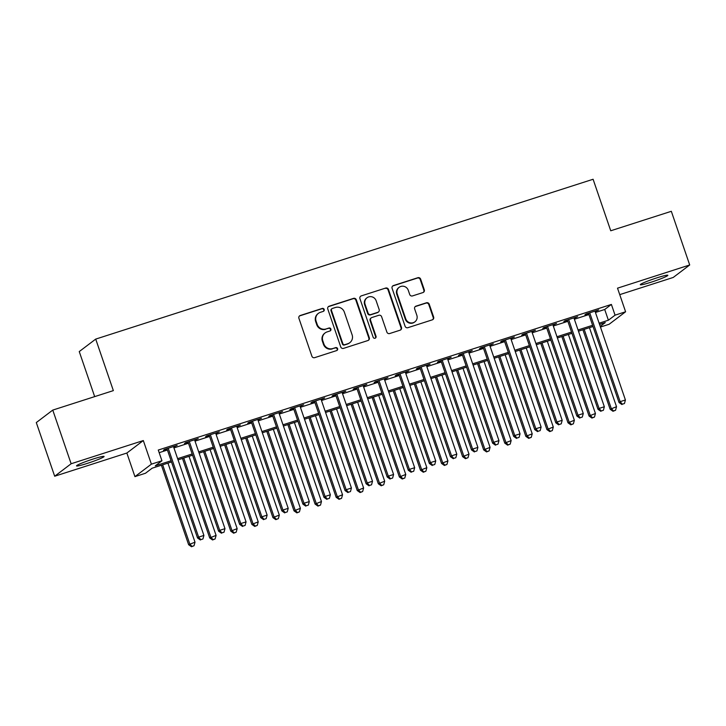 <?xml version="1.0" encoding="UTF-8"?>
<svg xmlns="http://www.w3.org/2000/svg" width="726" height="726" viewBox="0 0 726 726"><rect width="100%" height="100%" fill="white"/><g stroke="black" fill="none" stroke-linecap="round" stroke-linejoin="round"><path stroke-width="1.09" d="M324.186 309.448A1.561 1.516 52.8 0 0 322.235 308.441L300.255 315.501A2.232 2.169 52.8 0 0 298.912 318.278L311.89 356.203A2.232 2.169 52.8 0 0 314.685 357.646L336.664 350.576A1.561 1.516 52.8 0 0 337.608 348.643A1.561 1.516 52.8 0 0 335.657 347.627L332.807 348.544A7.151 6.933 52.8 0 1 323.878 343.924L322.798 340.766A7.151 6.933 52.8 0 1 327.108 331.9L329.958 330.983A1.561 1.516 52.8 0 0 330.893 329.041A1.561 1.516 52.8 0 0 328.942 328.034L326.101 328.951A7.151 6.933 52.8 0 1 317.171 324.331L316.091 321.173A7.151 6.933 52.8 0 1 320.402 312.307L323.242 311.39A1.561 1.516 52.8 0 0 324.186 309.448M323.442 311.309A1.561 1.516 52.8 0 0 321.79 308.777L299.811 315.837A2.232 2.169 52.8 0 0 299.411 316.019M336.864 350.495A1.561 1.516 52.8 0 0 335.203 347.963L332.807 348.544M330.158 330.902A1.561 1.516 52.8 0 0 328.497 328.37L326.101 328.951M656.921 277.849A14.565 1.153 161.1 0 0 640.287 284.728A14.565 1.153 161.1 0 0 651.222 282.169A14.565 1.153 161.1 0 0 667.847 275.29A14.565 1.153 161.1 0 0 656.921 277.849M93.146 459.023A14.565 1.153 161.1 0 0 76.52 465.901A14.565 1.153 161.1 0 0 87.456 463.342A14.565 1.153 161.1 0 0 104.081 456.463A14.565 1.153 161.1 0 0 93.146 459.023M422.949 292.569A2.232 2.169 52.8 0 0 424.293 289.792L420.653 279.156A2.232 2.169 52.8 0 0 417.858 277.713L393.447 285.554A2.232 2.169 52.8 0 0 392.104 288.331L405.09 326.255A2.232 2.169 52.8 0 0 407.876 327.689L432.288 319.848A2.232 2.169 52.8 0 0 433.64 317.08L429.238 304.221A2.232 2.169 52.8 0 0 426.443 302.787L415.998 306.136A2.232 2.169 52.8 0 0 414.655 308.913L416.833 315.284A5.971 5.79 52.8 0 1 414.909 321.827A5.971 5.79 52.8 0 1 405.761 318.841L397.222 293.876A5.971 5.79 52.8 0 1 399.137 287.333A5.971 5.79 52.8 0 1 408.284 290.318L409.709 294.484A2.232 2.169 52.8 0 0 412.504 295.918L422.949 292.569M595.456 312.461L604.713 309.485L611.392 304.43L615.058 315.166L625.603 311.772L609.141 324.259L600.447 327.045M52.762 410.09L71.13 463.751L54.677 476.229L36.3 422.568L52.762 410.09L113.356 390.615L95.714 339.096L593.097 179.258L610.738 230.777L671.323 211.302L689.7 264.972L617.517 288.168L625.603 311.772M54.677 476.229L126.859 453.033L143.321 440.555L71.13 463.751M143.321 440.555L151.398 464.159L161.943 460.774L155.264 465.838L171.091 460.747M611.392 304.43L158.268 450.047L161.943 460.774M356.312 299.829A2.232 2.169 52.8 0 0 353.526 298.386L329.114 306.227A2.232 2.169 52.8 0 0 327.771 309.004L340.748 346.928A2.232 2.169 52.8 0 0 343.543 348.371L367.955 340.521A2.232 2.169 52.8 0 0 369.298 337.753L356.312 299.829L355.867 300.165A2.232 2.169 52.8 0 0 353.081 298.722L328.669 306.572A2.232 2.169 52.8 0 0 328.27 306.744M361.285 295.89L385.697 288.05A2.232 2.169 52.8 0 1 388.483 289.493L401.469 327.417A2.232 2.169 52.8 0 1 400.117 330.185L389.671 333.543A2.232 2.169 52.8 0 1 386.885 332.1L381.613 316.717A2.232 2.169 52.8 0 0 378.827 315.284L371.894 317.507A2.232 2.169 52.8 0 0 370.55 320.275L376.032 336.292A1.561 1.516 52.8 0 1 375.533 337.998A1.561 1.516 52.8 0 1 373.137 337.218L359.933 298.667A2.232 2.169 52.8 0 1 361.285 295.89L385.697 288.05M619.732 294.638L673.238 277.45L689.7 264.972M173.632 446.998L177.171 445.374L164.521 449.439L163.414 450.283L167.098 449.095M194.704 440.228L198.243 438.604L185.602 442.669L184.486 443.513L188.179 442.325M215.785 433.458L219.316 431.834L206.674 435.899L205.558 436.734L209.251 435.555M236.857 426.679L240.397 425.055L227.746 429.12L226.639 429.964L230.323 428.785M257.93 419.909L261.469 418.285L248.827 422.35L247.711 423.194L251.405 422.006M279.011 413.139L282.55 411.515L269.9 415.581L268.792 416.425L272.477 415.236M300.083 406.36L303.622 404.745L290.981 408.802L289.865 409.645L293.549 408.466M321.155 399.59L324.694 397.966L312.053 402.032L310.937 402.876L314.63 401.687M342.236 392.82L345.776 391.196L333.125 395.262L332.018 396.106L335.702 394.917M363.309 386.041L366.848 384.426L354.206 388.483L353.09 389.327L356.775 388.147M384.381 379.271L387.92 377.647L375.278 381.713L374.162 382.557L377.856 381.368M405.462 372.502L409.001 370.877L396.351 374.943L395.243 375.787L398.928 374.598M426.534 365.732L430.073 364.107L417.432 368.164L416.316 369.008L420.009 367.828M447.615 358.953L451.155 357.328L438.504 361.394L437.397 362.238L441.081 361.049M468.687 352.183L472.227 350.558L459.576 354.624L458.469 355.468L462.153 354.279M489.76 345.413L493.299 343.788L480.657 347.854L479.541 348.689L483.235 347.509M510.841 338.634L514.38 337.009L501.73 341.075L500.622 341.919L504.307 340.739M531.913 331.864L535.452 330.239L522.811 334.305L521.695 335.149L525.379 333.96M552.985 325.094L556.524 323.469L543.883 327.535L542.767 328.379L546.46 327.19M574.066 318.315L577.606 316.699L564.955 320.756L563.848 321.6L567.532 320.42M159.166 452.67L167.416 450.02M173.941 447.915L188.488 443.241M195.022 441.145L209.569 436.471M216.094 434.375L230.641 429.701M237.175 427.605L251.713 422.931M258.247 420.826L272.795 416.152M279.319 414.056L293.867 409.382M300.401 407.286L314.939 402.612M321.473 400.507L336.02 395.833M342.545 393.737L357.092 389.063M363.626 386.967L378.164 382.293M384.698 380.188L399.246 375.514M405.78 373.418L420.318 368.744M426.852 366.648L441.399 361.975M447.924 359.869L462.471 355.195M469.005 353.099L483.543 348.426M490.077 346.329L504.624 341.656M511.149 339.559L525.697 334.886M532.231 332.78L546.769 328.107M553.303 326.01L567.85 321.337M574.375 319.24L588.922 314.567M595.138 311.545L598.678 309.92L586.036 313.986L584.92 314.83L588.614 313.641M95.714 339.096L79.252 351.575L94.67 396.614M171.508 461.972L152.151 468.197L145.481 473.252L134.936 476.637L151.398 464.159M126.859 453.033L134.936 476.637M599.132 323.197L608.388 320.22L615.058 315.166M177.616 458.65L192.163 453.977M198.697 451.881L213.235 447.207M219.769 445.102L234.316 440.428M240.841 438.332L255.389 433.658M261.923 431.562L276.47 426.888M282.995 424.792L297.542 420.118M304.076 418.013L318.614 413.339M325.148 411.243L339.695 406.569M346.22 404.473L360.768 399.799M367.302 397.694L381.84 393.02M388.374 390.924L402.921 386.25M409.446 384.154L423.993 379.48M430.527 377.375L445.074 372.701M451.599 370.605L466.146 365.931M472.68 363.835L487.219 359.161M493.753 357.056L508.3 352.382M514.825 350.286L529.372 345.612M535.906 343.516L550.444 338.842M556.978 336.746L571.525 332.072M578.05 329.967L592.597 325.293M600.23 326.41L605.275 322.58L599.549 324.422M593.015 326.519L578.477 331.192M571.943 333.298L557.396 337.971M550.871 340.067L536.323 344.741M529.789 346.837L515.251 351.511M508.717 353.607L494.17 358.29M487.636 360.386L473.098 365.06M466.564 367.156L452.017 371.83M445.492 373.926L430.945 378.6M424.411 380.705L409.872 385.379M403.338 387.475L388.791 392.149M382.266 394.245L367.719 398.919M361.185 401.024L346.647 405.698M340.113 407.794L325.566 412.468M319.041 414.564L304.493 419.238M297.959 421.343L283.412 426.017M276.887 428.113L262.34 432.787M255.806 434.883L241.268 439.557M234.734 441.653L220.187 446.336M213.662 448.432L199.115 453.106M192.581 455.202L178.042 459.876M604.713 309.485L608.388 320.22M318.387 313.351L317.943 313.686A7.151 6.933 52.8 0 0 315.647 321.509L316.091 321.173M325.656 329.286A7.151 6.933 52.8 0 1 316.727 324.676L315.647 321.509M325.103 332.944L324.658 333.279A7.151 6.933 52.8 0 0 322.353 341.102L322.798 340.766M332.363 348.879A7.151 6.933 52.8 0 1 323.433 344.269L322.353 341.102M368.345 340.349A2.232 2.169 52.8 0 0 368.853 338.089L355.867 300.165M332.399 308.45A1.561 1.516 52.8 0 0 331.455 310.392L342.853 343.679A1.561 1.516 52.8 0 0 344.805 344.687L347.808 343.725A7.151 6.933 52.8 0 0 352.119 334.858L344.324 312.098A7.151 6.933 52.8 0 0 335.403 307.488L332.399 308.45M331.964 308.677L331.519 309.013A1.561 1.516 52.8 0 0 331.011 310.728L331.455 310.392M349.814 342.681L349.369 343.017A7.151 6.933 52.8 0 1 347.364 344.06L344.36 345.022A1.561 1.516 52.8 0 1 342.409 344.015L331.011 310.728M400.516 330.012A2.232 2.169 52.8 0 0 401.024 327.753L388.038 289.828A2.232 2.169 52.8 0 0 385.252 288.385M371.267 317.834L370.823 318.17A2.232 2.169 52.8 0 0 370.106 320.611L375.587 336.628L376.032 336.292M375.288 338.153A1.561 1.516 52.8 0 0 375.587 336.628M376.15 300.764A5.971 5.79 52.8 0 0 367.011 297.778A5.971 5.79 52.8 0 0 365.087 304.321L368.1 313.115A2.232 2.169 52.8 0 0 370.886 314.558L377.819 312.325A2.232 2.169 52.8 0 0 379.163 309.557L376.15 300.764M367.011 297.778L366.566 298.114A5.971 5.79 52.8 0 0 364.643 304.657L365.087 304.321M378.446 311.998L378.001 312.343A2.232 2.169 52.8 0 1 377.375 312.67L370.441 314.893A2.232 2.169 52.8 0 1 367.655 313.45L364.643 304.657M399.137 287.333L398.692 287.668A5.971 5.79 52.8 0 0 396.768 294.212L397.222 293.876M414.909 321.827L414.464 322.162A5.971 5.79 52.8 0 1 405.317 319.177L396.768 294.212M432.687 319.676A2.232 2.169 52.8 0 0 433.186 317.416L428.794 304.566A2.232 2.169 52.8 0 0 425.999 303.123L415.553 306.481A2.232 2.169 52.8 0 0 415.163 306.653M423.34 292.387A2.232 2.169 52.8 0 0 423.848 290.128L420.209 279.492A2.232 2.169 52.8 0 0 417.414 278.049L393.002 285.89A2.232 2.169 52.8 0 0 392.612 286.062M161.408 465.221L188.624 544.709L195.004 542.168L167.942 463.124M162.669 464.812L189.74 543.865L191.936 546.397L191.492 546.742L194.051 545.725L191.936 546.397M195.004 542.168L194.051 545.725M191.492 546.742L188.624 544.709M166.953 448.659L197.526 537.966L198.634 537.122L168.214 448.26M200.839 539.654L202.944 538.973L200.839 539.654L198.634 537.122L203.906 535.425L173.478 446.563M197.526 537.966L200.394 539.99M202.944 538.973L203.906 535.425M182.489 458.451L209.705 537.939L216.085 535.398L189.014 456.345M183.751 458.042L210.812 537.095L213.017 539.627L212.573 539.962L215.123 538.946L213.017 539.627M216.085 535.398L215.123 538.946M212.573 539.962L209.705 537.939M203.561 451.672L230.777 531.16L237.157 528.628L210.095 449.575M204.823 451.273L231.893 530.316L234.09 532.857L233.645 533.193L236.195 532.176L234.09 532.857M237.157 528.628L236.195 532.176M233.645 533.193L230.777 531.16M224.633 444.902L251.849 524.39L258.229 521.858L231.167 442.806M225.904 444.493L252.966 523.546L255.171 526.078L254.726 526.423L257.276 525.406L255.171 526.078M258.229 521.858L257.276 525.406M254.726 526.423L251.849 524.39M245.715 438.132L272.931 517.62L279.31 515.079L252.24 436.027M246.976 437.724L274.038 516.776L276.243 519.308L275.798 519.644L278.348 518.636L276.243 519.308M279.31 515.079L278.348 518.636M275.798 519.644L272.931 517.62M188.025 441.889L218.599 531.187L219.715 530.343L189.286 441.481M221.911 532.884L224.025 532.203L221.911 532.884L219.715 530.343L224.978 528.655L194.559 439.793M218.599 531.187L221.466 533.22M224.025 532.203L224.978 528.655M209.097 435.119L239.671 524.417L240.787 523.573L210.358 434.711M242.992 526.114L245.098 525.433L242.992 526.114L240.787 523.573L246.06 521.885L215.631 433.014M239.671 524.417L242.548 526.45M245.098 525.433L246.06 521.885M230.178 428.34L260.752 517.647L261.859 516.803L231.44 427.941M264.064 519.335L266.17 518.663L264.064 519.335L261.859 516.803L267.132 515.106L236.703 426.244M260.752 517.647L263.62 519.671M266.17 518.663L267.132 515.106M251.25 421.57L281.824 510.868L282.94 510.033L252.512 421.162M285.136 512.565L287.251 511.884L285.136 512.565L282.94 510.033L288.204 508.336L257.784 419.474M281.824 510.868L284.692 512.901M287.251 511.884L288.204 508.336M266.787 431.353L294.003 510.841L300.382 508.309L273.321 429.257M268.048 430.954L295.119 509.997L297.315 512.538L296.87 512.874L299.43 511.857L297.315 512.538M300.382 508.309L299.43 511.857M296.87 512.874L294.003 510.841M272.323 414.8L302.905 504.098L304.012 503.254L273.593 414.392M306.218 505.795L308.323 505.115L306.218 505.795L304.012 503.254L309.285 501.566L278.857 412.695M302.905 504.098L305.773 506.131M308.323 505.115L309.285 501.566M287.868 424.583L315.075 504.071L321.464 501.539L294.393 422.487M289.13 424.175L316.191 503.227L318.396 505.768L317.952 506.104L320.502 505.087L318.396 505.768M321.464 501.539L320.502 505.087M317.952 506.104L315.075 504.071M293.404 408.021L323.977 497.328L325.094 496.484L294.665 407.622M327.29 499.016L329.395 498.345L327.29 499.016L325.094 496.484L330.357 494.787L299.938 405.925M323.977 497.328L326.845 499.352M329.395 498.345L330.357 494.787M308.94 417.813L336.156 497.301L342.536 494.76L315.474 415.717M310.202 417.405L337.263 496.457L339.469 498.989L339.024 499.325L341.574 498.317L339.469 498.989M342.536 494.76L341.574 498.317M339.024 499.325L336.156 497.301M314.476 401.251L345.05 490.558L346.166 489.714L315.737 400.843M348.371 492.246L350.476 491.566L348.371 492.246L346.166 489.714L351.429 488.017L321.01 399.155M345.05 490.558L347.926 492.582M350.476 491.566L351.429 488.017M330.012 411.034L357.228 490.522L363.608 487.99L336.546 408.938M331.274 410.635L358.345 489.687L360.541 492.219L360.096 492.555L362.655 491.538L360.541 492.219M363.608 487.99L362.655 491.538M360.096 492.555L357.228 490.522M335.557 394.481L366.131 483.779L367.238 482.935L336.819 394.073M369.443 485.476L371.549 484.796L369.443 485.476L367.238 482.935L372.511 481.247L342.082 392.385M366.131 483.779L368.999 485.812M371.549 484.796L372.511 481.247M351.094 404.264L378.31 483.752L384.689 481.22L357.619 402.168M352.355 403.856L379.417 482.908L381.622 485.449L381.177 485.785L383.727 484.768L381.622 485.449M384.689 481.22L383.727 484.768M381.177 485.785L378.31 483.752M372.166 397.494L399.382 476.982L405.761 474.441L378.7 395.398M373.427 397.086L400.489 476.138L402.694 478.67L402.249 479.015L404.799 477.998L402.694 478.67M405.761 474.441L404.799 477.998M402.249 479.015L399.382 476.982M393.238 390.724L420.454 470.212L426.834 467.671L399.772 388.619M394.499 390.316L421.57 469.368L423.775 471.9L423.331 472.236L425.881 471.219L423.775 471.9M426.834 467.671L425.881 471.219M423.331 472.236L420.454 470.212M414.319 383.945L441.535 463.433L447.915 460.901L420.844 381.849M415.581 383.546L442.642 462.589L444.847 465.13L444.403 465.466L446.953 464.449L444.847 465.13M447.915 460.901L446.953 464.449M444.403 465.466L441.535 463.433M435.391 377.175L462.607 456.663L468.987 454.122L441.925 375.079M436.653 376.767L463.723 455.819L465.92 458.351L465.475 458.696L468.034 457.679L465.92 458.351M468.987 454.122L468.034 457.679M465.475 458.696L462.607 456.663M456.472 370.405L483.679 449.893L490.068 447.352L462.997 368.3M457.734 369.997L484.796 449.049L487.001 451.581L486.556 451.917L489.106 450.9L487.001 451.581M490.068 447.352L489.106 450.9M486.556 451.917L483.679 449.893M477.545 363.626L504.761 443.114L511.14 440.582L484.079 361.53M478.806 363.227L505.868 442.27L508.073 444.811L507.628 445.147L510.178 444.13L508.073 444.811M511.14 440.582L510.178 444.13M507.628 445.147L504.761 443.114M498.617 356.856L525.833 436.344L532.212 433.812L505.151 354.76M499.878 356.448L526.949 435.5L529.145 438.032L528.7 438.377L531.26 437.361L529.145 438.032M532.212 433.812L531.26 437.361M528.7 438.377L525.833 436.344M519.698 350.086L546.905 429.574L553.294 427.033L526.223 347.981M520.959 349.678L548.021 428.73L550.226 431.262L549.782 431.598L552.332 430.591L550.226 431.262M553.294 427.033L552.332 430.591M549.782 431.598L546.905 429.574M540.77 343.307L567.986 422.795L574.366 420.263L547.304 341.211M542.032 342.908L569.093 421.951L571.298 424.492L570.854 424.828L573.404 423.812L571.298 424.492M574.366 420.263L573.404 423.812M570.854 424.828L567.986 422.795M561.842 336.537L589.058 416.025L595.438 413.493L568.376 334.441M563.104 336.129L590.174 415.181L592.371 417.722L591.926 418.058L594.485 417.042L592.371 417.722M595.438 413.493L594.485 417.042M591.926 418.058L589.058 416.025M356.629 387.702L387.203 477.009L388.319 476.165L357.891 387.303M390.515 478.697L392.63 478.026L390.515 478.697L388.319 476.165L393.583 474.468L363.163 385.606M387.203 477.009L390.071 479.042M392.63 478.026L393.583 474.468M377.701 380.932L408.275 470.239L409.391 469.395L378.963 380.524M411.597 471.927L413.702 471.247L411.597 471.927L409.391 469.395L414.664 467.698L384.235 378.836M408.275 470.239L411.152 472.263M413.702 471.247L414.664 467.698M398.783 374.162L429.356 463.46L430.464 462.616L400.044 373.754M432.669 465.157L434.774 464.477L432.669 465.157L430.464 462.616L435.736 460.928L405.308 372.066M429.356 463.46L432.224 465.493M434.774 464.477L435.736 460.928M419.855 367.392L450.429 456.69L451.545 455.846L421.116 366.984M453.741 458.378L455.855 457.707L453.741 458.378L451.545 455.846L456.808 454.149L426.389 365.287M450.429 456.69L453.296 458.723M455.855 457.707L456.808 454.149M440.927 360.613L471.51 449.92L472.617 449.076L442.188 360.214M474.822 451.608L476.928 450.928L474.822 451.608L472.617 449.076L477.889 447.379L447.461 358.517M471.51 449.92L474.377 451.944M476.928 450.928L477.889 447.379M462.008 353.843L492.582 443.141L493.689 442.297L463.27 353.435M495.894 444.838L498 444.158L495.894 444.838L493.689 442.297L498.962 440.609L468.533 351.747M492.582 443.141L495.45 445.174M498 444.158L498.962 440.609M483.08 347.073L513.654 436.371L514.77 435.527L484.342 346.665M516.976 438.068L519.081 437.388L516.976 438.068L514.77 435.527L520.034 433.839L489.614 344.968M513.654 436.371L516.531 438.404M519.081 437.388L520.034 433.839M504.162 340.294L534.735 429.601L535.842 428.757L505.423 339.895M538.048 431.289L540.153 430.618L538.048 431.289L535.842 428.757L541.115 427.06L510.687 338.198M534.735 429.601L537.603 431.625M540.153 430.618L541.115 427.06M525.234 333.524L555.807 422.822L556.924 421.988L526.495 333.116M559.12 424.519L561.234 423.839L559.12 424.519L556.924 421.988L562.187 420.29L531.768 331.428M555.807 422.822L558.675 424.855M561.234 423.839L562.187 420.29M546.306 326.754L576.88 416.052L577.996 415.208L547.567 326.346M580.201 417.749L582.306 417.069L580.201 417.749L577.996 415.208L583.268 413.521L552.84 324.649M576.88 416.052L579.756 418.085M582.306 417.069L583.268 413.521M567.387 319.975L597.961 409.282L599.068 408.439L568.649 319.576M601.273 410.97L603.379 410.299L601.273 410.97L599.068 408.439L604.341 406.741L573.912 317.879M597.961 409.282L600.829 411.306M603.379 410.299L604.341 406.741M582.924 329.767L610.139 409.255L616.519 406.714L589.448 327.671M584.185 329.359L611.247 408.411L613.452 410.943L613.007 411.279L615.557 410.272L613.452 410.943M616.519 406.714L615.557 410.272M613.007 411.279L610.139 409.255M588.459 313.205L619.033 402.503L620.149 401.669L589.721 312.797M622.345 404.2L624.46 403.52L622.345 404.2L620.149 401.669L625.413 399.972L594.993 311.109M619.033 402.503L621.901 404.536M624.46 403.52L625.413 399.972M335.203 347.963L335.657 347.627M433.186 317.416L433.64 317.08"/></g></svg>
